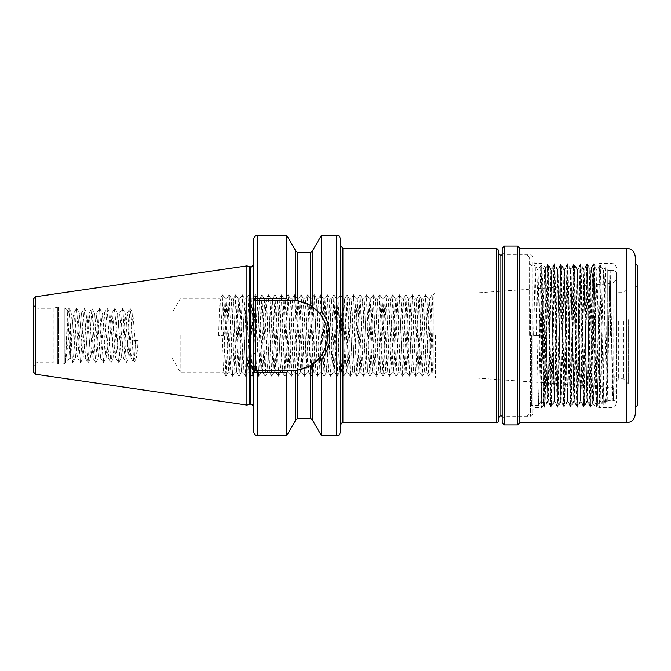 <?xml version="1.0" encoding="UTF-8"?>
<svg xmlns="http://www.w3.org/2000/svg" width="671" height="671" viewBox="0 0 671 671"><rect width="100%" height="100%" fill="white"/><g stroke="black" fill="none" stroke-linecap="round" stroke-linejoin="round"><path stroke-width="0.5" stroke-dasharray="3.35 2.52" d="M221.027 335.5L222.705 294.779L225.976 376.221L229.247 294.779L232.518 376.221L235.798 294.779L239.069 376.221L242.34 294.779L245.611 376.221L248.882 294.779L252.153 376.221L255.433 294.779L258.704 376.221L261.975 294.779L265.246 376.221L268.517 294.779L271.747 376.255L275.026 294.745L278.297 376.255L281.568 294.745L284.84 376.255L288.111 294.745L291.382 376.255L294.661 294.745L297.932 376.255L301.204 294.745L304.475 376.255L307.746 294.745L311.017 376.255L314.296 294.745L317.568 376.255L320.839 294.745L324.11 376.255L327.381 294.745L330.652 376.255L333.932 294.745L337.203 376.255L340.474 294.745L343.745 376.255L347.016 294.745L350.296 376.255L353.567 294.745L356.838 376.255L360.109 294.745L363.38 376.255L366.651 294.745L369.931 376.255L373.202 294.745L376.473 376.255L379.744 294.745L383.015 376.255L386.286 294.745L389.566 376.255L392.837 294.745L396.108 376.255L399.379 294.745L402.65 376.255L405.921 294.745L409.201 376.255L412.472 294.745L415.743 376.255L419.014 294.745L422.285 376.255L425.565 294.745L428.794 376.221L431.277 372.07L433.24 322.483L433.24 370.988C432.619 377.454 431.973 358.515 431.352 335.5L429.717 298.889L426.437 372.111L423.166 298.889L419.895 372.111L416.624 298.889L413.353 372.111L410.073 298.889L406.802 372.111L403.531 298.889L400.26 372.111L396.989 298.889L393.718 372.111L390.438 298.889L387.167 372.111L383.896 298.889L380.625 372.111L377.354 298.889L374.082 372.111L370.803 298.889L367.532 372.111L364.261 298.889L360.99 372.111L357.718 298.889L354.447 372.111L351.168 298.889L347.897 372.111L344.626 298.889L341.354 372.111L338.083 298.889L334.812 372.111L331.533 298.889L328.262 372.111L324.99 298.889L321.719 372.111L318.448 298.889L315.169 372.111L311.898 298.889L308.626 372.111L305.355 298.889L302.084 372.111L298.813 298.889L295.534 372.111L292.262 298.889L288.991 372.111L285.72 298.889L282.449 372.111L279.178 298.889L275.898 372.111L272.627 298.889L269.356 372.111L266.085 298.889L262.814 372.111L259.543 298.889L256.263 372.111L252.992 298.889L249.721 372.111L246.45 298.889L243.179 372.111L239.899 298.889L236.628 372.111L233.357 298.889L230.086 372.111L226.815 298.889L223.544 372.111L220.675 301.682L220.222 298.93L219.451 309.616L218.629 335.5L223.418 335.5L218.629 335.5M529.234 335.5L529.234 257.178L529.234 335.5M527.054 335.5L527.054 254.997L527.054 335.5M498.696 420.591L498.696 250.409M312.812 306.823L320.101 313.743C325.041 320.109 327.557 327.364 327.649 335.5A35.127 35.127 0 0 0 292.522 300.373L297.538 300.734L310.631 305.406L312.812 306.823L312.812 250.258M616.506 335.5L616.506 273.76L616.506 335.5M476.108 335.5L476.108 378.041L476.108 335.5M180.163 335.5L180.163 372.111L180.163 335.5M171.935 335.5L171.935 357.861L171.935 335.5M67.696 310.522L68.912 335.5C69.365 352.25 69.826 359.463 70.312 357.148L70.312 326.676L65.515 361.401L67.696 310.522L64.861 307.687L64.861 363.313L64.861 307.687L63.007 306.915L63.007 364.085L63.007 306.915L58.419 306.915L58.419 364.085L58.419 306.915L57.74 307.008L57.74 363.992L57.74 307.008L53.185 308.232L53.185 362.768L53.185 308.232L37.912 308.232L37.912 335.5L37.912 308.232L36.502 307.997C36.251 307.343 35.295 309.188 33.55 303.862L33.55 298.914M65.515 361.401L68.199 313.525L68.962 308.341L72.686 362.583L70.052 358.029L73.064 317.408L73.709 313.231L76.595 308.341L80.411 362.659L84.227 308.341L88.052 362.659L91.868 308.341L95.685 362.659L99.501 308.341L103.317 362.659L107.142 308.341L110.866 362.583L111.721 357.475L114.011 313.525L114.775 308.341L118.499 362.583L119.354 357.475L122.323 308.417L123.179 313.525L126.14 362.583L126.995 357.475L129.956 308.417L130.811 313.525L133.772 362.583L134.628 357.475L135.5 341.547L138.268 340.474L132.732 340.474L131.86 353.592L130.979 357.769L128.044 317.408L127.163 313.231L124.219 353.592L123.347 357.769L119.639 313.139L118.876 317.408L116.586 353.592L115.714 357.769L112.007 313.139L108.182 357.861L104.366 313.139L100.549 357.861L96.733 313.139L92.917 357.861L89.092 313.139L85.276 357.861L81.459 313.139L77.643 357.861L76.88 353.592L74.59 317.408L73.709 313.231M340.734 431.495L340.734 239.505M607.775 376.691L607.775 270.27L607.775 363.497L606.416 391.579L605.066 403.43L604.101 399.824L603.195 387.486L603.195 405.318L604.588 287.884L605.108 267.612L605.376 272.963L607.196 401.317L610.132 270.27L613.395 400.713C614.259 399.673 614.124 402.709 616.506 397.24M607.196 401.317L607.775 400.73L613.151 400.73L613.017 270.27L613.017 396.242C613.462 405.98 613.864 398.884 614.233 374.98C613.772 394.271 613.369 402.659 613.017 400.142C612.506 396.46 612.019 367.129 611.516 335.5L609.88 270.27L607.775 363.497M533.596 335.5L539.14 335.5L533.596 335.5L535.265 265.708L538.536 405.292L541.807 265.708L545.078 405.292L548.35 265.708L551.621 405.292L554.9 265.708L558.171 405.292L561.442 265.708L564.714 405.292L567.985 265.708L571.256 405.292L574.535 265.708L577.806 405.292L581.078 265.708L584.349 405.292L587.62 265.708L590.874 405.318L594.17 265.708L597.442 405.292L600.688 265.682L603.195 387.486M539.14 335.5L540.776 265.682L544.03 405.292L547.301 265.708L550.572 405.292L553.843 265.708L557.115 405.292L560.386 265.708L563.665 405.292L566.936 265.708L570.207 405.292L573.479 265.708L576.75 405.292L580.029 265.708L583.3 405.292L586.571 265.708L589.843 405.292L593.114 265.708L596.385 405.292L599.664 265.708L601.325 335.5C601.946 378.964 602.583 414.98 603.195 403.422L602.961 405.318L605.007 403.506M536.372 335.5L538.033 270.505L541.304 400.495L544.575 270.505L547.855 400.495L551.126 270.505L554.397 400.495L557.668 270.505L560.939 400.495L564.219 270.505L567.49 400.495L570.761 270.505L574.032 400.495L577.303 270.505L580.574 400.495L583.854 270.505L587.125 400.495L590.396 270.505L593.667 400.495L596.938 270.505L600.159 400.495L602.961 405.318M253.47 299.073L255.651 300.373L254.762 300.373L287.758 300.373L286.626 298.092L257.832 298.092L253.47 298.578L253.47 406.836L253.47 353.81L253.47 372.422L257.832 372.908L286.626 372.908L287.758 370.627L257.832 370.627L287.758 370.627M246.92 405.091L246.92 265.909M70.312 326.676L71.839 313.231L75.546 357.861L79.363 313.139L83.187 357.861L87.004 313.139L90.82 357.861L94.636 313.139L98.452 357.861L102.277 313.139L106.093 357.861L109.91 313.139L113.726 357.861L117.542 313.139L121.367 357.861L125.183 313.139L129 357.861L132.816 313.139L136.632 357.861L138.268 340.474M295.357 420.742L295.357 370.509L292.522 370.627A35.127 35.127 0 0 0 327.649 335.5C327.549 343.669 325.032 350.916 320.101 357.257L321.535 359.471C326.945 352.543 329.713 344.55 329.83 335.5L326.181 319.052M326.14 318.96L321.535 311.529L321.535 235.144M433.24 370.988L433.24 324.865M431.277 372.07L427.955 298.889L424.684 372.111L421.413 298.889L418.134 372.111L414.863 298.889L411.591 372.111L408.32 298.889L405.049 372.111L401.77 298.889L398.499 372.111L395.227 298.889L391.956 372.111L388.685 298.889L385.414 372.111L382.135 298.889L378.863 372.111L375.592 298.889L372.321 372.111L369.05 298.889L365.779 372.111L362.499 298.889L359.228 372.111L355.957 298.889L352.686 372.111L349.415 298.889L346.144 372.111L342.864 298.889L339.593 372.111L336.322 298.889L333.051 372.111L329.78 298.889L326.5 372.111L323.229 298.889L319.958 372.111L316.687 298.889L313.416 372.111L310.145 298.889L306.865 372.111L303.594 298.889L300.323 372.111L297.052 298.889L293.781 372.111L290.509 298.889L287.23 372.111L283.959 298.889L280.688 372.111L277.417 298.889L274.145 372.111L270.874 298.889L267.595 372.111L264.324 298.889L261.103 372.07L257.832 298.93L254.552 372.07L251.281 298.93L248.01 372.07L244.739 298.93L241.468 372.07L238.188 298.93L234.917 372.07L231.646 298.93L228.375 372.07L225.104 298.93L223.418 335.5M253.47 431.495L253.47 372.422L254.762 370.627L292.522 370.627M253.47 298.578L254.762 300.373L253.47 298.578L253.47 239.505M286.626 298.092L286.626 235.144M287.758 300.373L292.522 300.373A35.127 35.127 0 0 1 324.135 350.816M295.357 300.491L295.357 250.258M312.812 420.742L312.812 364.177L312.812 420.591L312.812 364.177L310.631 365.594L297.538 370.266L295.357 370.509L295.357 420.591L295.357 370.509M320.101 357.257L312.812 364.177M321.535 435.856L321.535 359.471M253.47 317.19L253.47 264.164L253.47 317.19L255.651 317.19L255.651 300.373M286.626 435.856L286.626 372.908M321.535 311.529L320.101 313.743M70.119 358.054L64.861 363.313L63.007 364.085L58.419 364.085L53.185 362.768L37.912 362.768L37.912 335.5L37.912 362.768C36.192 362.189 34.741 363.648 33.55 367.138L33.55 372.086M340.734 335.5L340.734 246.047L340.734 335.5M433.24 322.483L433.24 296.674L432.149 294.779L433.273 317.928M132.732 340.474L135.5 341.547M72.686 362.583L73.542 357.475L76.502 308.417M295.961 370.459A35.127 35.127 0 0 0 312.619 364.311M257.832 435.856L257.832 370.627L254.762 370.627L253.47 372.422M255.651 370.627L255.651 317.19M253.47 353.81L255.651 353.81M253.47 371.927L255.265 370.627M428.878 376.221L432.149 294.779M600.159 400.495L603.43 270.505L606.701 400.495L609.981 270.505L612.455 381.472L613.302 400.495L614.233 374.98M517.458 424.953L517.458 246.047M502.185 422.772L502.185 248.228M502.185 362.566L502.185 252.598L502.185 362.566M532.724 309.859L532.724 414.041L532.724 309.859M532.724 359.715L532.724 261.321L532.724 359.715M541.455 311.998L541.455 407.498L541.455 311.998M546.907 385.632L545.624 267.67L543.527 405.393L541.673 266.949C542.948 278.524 544.265 322.265 545.615 357.643L547.184 395.336L547.653 402.046L547.997 398.398L550.958 268.987L554.229 402.013L557.5 268.987L560.771 402.013L564.051 268.987L567.322 402.013L570.593 268.987L573.864 402.013L577.11 268.954L580.407 402.013L583.686 268.987L586.957 402.013L589.851 268.333L592.308 404.085L594.758 265.498L597.022 407.255L597.987 377.211L596.586 406.576L595.605 392.485L592.418 274.59L591.637 267.31L590.698 280.83L588.735 355.831L588.735 324.848M541.673 266.949L544.156 400.042L544.6 407.255L544.978 403.346L547.88 263.745L545.607 267.679L541.455 263.502L534.913 263.502L534.913 407.498L534.913 263.502L532.724 261.321M546.907 360.126L547.679 395.336L548.123 402.013L548.501 398.398L551.428 268.954L554.665 402.013L557.945 268.987L561.216 402.013L564.487 268.987L567.758 402.013L571.029 268.987L574.301 402.013L577.58 268.987L580.851 402.013L584.122 268.987L586.949 395.336L587.393 402.013L587.771 398.398L588.735 355.831M616.506 313.424L616.506 403.137L616.506 313.424M616.506 320.654L616.506 380.985L616.506 320.654M618.687 321.367L618.687 378.805L618.687 321.367M623.485 321.367L623.485 378.805L623.485 321.367M626.538 320.369L626.538 381.858L626.538 320.369M626.538 320.26L626.538 382.185L626.538 320.26M637.45 351.881L637.45 285.318L637.45 351.881M637.45 405.318L637.45 265.682M635.269 407.498L635.269 359.002M635.269 414.041L635.269 256.959M519.639 422.772L519.639 248.228M597.165 401.996L597.165 264.089L597.165 406.869L597.987 377.211M547.88 263.745L551.151 407.255L554.422 263.745L557.693 407.255L560.964 263.745L564.236 407.255L567.515 263.745L570.786 407.255L574.057 263.745L577.328 407.255L580.6 263.745L583.879 407.255L587.15 263.745L589.977 400.042L590.421 407.255L590.79 403.346L593.751 263.745L597.022 407.255M435.42 335.5L435.42 378.041L435.42 335.5M496.515 248.228L496.515 422.772M500.876 416.003L500.876 254.997M531.415 335.5L531.415 405.318L531.415 335.5M610.417 335.5L610.417 283.565L610.417 335.5M342.915 422.772L342.915 248.228M336.372 435.856L336.372 235.144M250.853 404.219L250.853 266.781M250.526 404.219L250.526 266.781M249.847 404.303L249.847 266.697M35.42 374.242L35.42 296.758M257.832 300.373L257.832 235.144M297.538 300.734L297.538 252.598M310.631 305.406L310.631 252.598M297.538 418.402L297.538 370.266M310.631 418.402L310.631 365.594M504.366 424.953L504.366 246.047M504.366 361.854L504.366 254.779L504.366 361.854M530.543 309.146L530.543 416.221L530.543 309.146M599.346 311.998L599.346 407.498L599.346 311.998M612.145 311.998L612.145 407.498L612.145 311.998M628.291 319.69L628.291 383.938L628.291 319.69M635.705 319.69L635.705 383.938L635.705 319.69M626.538 422.772L626.538 248.228M616.506 393.961C616.179 390.203 614.15 388.023 610.417 387.435L476.108 378.041L435.42 378.041L433.24 375.861M529.234 257.178L527.054 254.997L502.185 254.997M538.511 405.318L531.415 405.318C530.887 404.873 530.157 405.603 529.234 407.498M433.24 295.139C434.129 293.261 434.858 292.531 435.42 292.959L476.108 292.959L610.417 283.565C614.15 282.977 616.179 280.797 616.506 277.039M136.632 357.861L171.935 357.861L180.163 372.111L223.544 372.111M610.132 270.27L613.017 270.27C615.039 270.379 616.196 271.545 616.506 273.76M603.43 270.505L605.108 267.612L607.775 270.27L610.031 270.505M529.234 263.502L531.415 265.682L535.24 265.682M540.776 265.682L541.782 265.682M547.326 265.682L548.324 265.682M553.869 265.682L554.875 265.682M560.411 265.682L561.417 265.682M566.961 265.682L567.96 265.682M573.504 265.682L574.51 265.682M580.046 265.682L581.052 265.682M586.597 265.682L587.595 265.682M593.139 265.682L594.145 265.682M599.681 265.682L600.688 265.682M544.055 405.318L545.053 405.318M550.597 405.318L551.596 405.318M557.14 405.318L558.146 405.318M563.69 405.318L564.688 405.318M570.233 405.318L571.231 405.318M576.775 405.318L577.781 405.318M583.325 405.318L584.324 405.318M589.868 405.318L590.874 405.318M596.41 405.318L597.416 405.318M75.546 357.861L77.643 357.861M83.187 357.861L85.276 357.861M90.82 357.861L92.917 357.861M98.452 357.861L100.549 357.861M106.093 357.861L108.182 357.861M113.726 357.861L115.823 357.861M121.367 357.861L123.456 357.861M129 357.861L131.097 357.861M125.183 313.139L127.272 313.139M71.73 313.139L73.827 313.139M79.363 313.139L81.459 313.139M87.004 313.139L89.092 313.139M94.636 313.139L96.733 313.139M102.277 313.139L104.366 313.139M109.91 313.139L112.007 313.139M117.542 313.139L119.639 313.139M132.816 313.139L171.935 313.139L180.163 298.889L220.264 298.889M431.227 372.111L432.988 372.111M228.325 372.111L230.086 372.111M234.875 372.111L236.628 372.111M241.417 372.111L243.179 372.111M247.96 372.111L249.721 372.111M254.51 372.111L256.263 372.111M261.053 372.111L262.814 372.111M267.595 372.111L269.356 372.111M274.145 372.111L275.898 372.111M280.688 372.111L282.449 372.111M287.23 372.111L288.991 372.111M293.781 372.111L295.534 372.111M300.323 372.111L302.084 372.111M306.865 372.111L308.626 372.111M313.416 372.111L315.169 372.111M319.958 372.111L321.719 372.111M326.5 372.111L328.262 372.111M333.051 372.111L334.812 372.111M339.593 372.111L341.354 372.111M346.144 372.111L347.897 372.111M352.686 372.111L354.447 372.111M359.228 372.111L360.99 372.111M365.779 372.111L367.532 372.111M372.321 372.111L374.082 372.111M378.863 372.111L380.625 372.111M385.414 372.111L387.167 372.111M391.956 372.111L393.718 372.111M398.499 372.111L400.26 372.111M405.049 372.111L406.802 372.111M411.591 372.111L413.353 372.111M418.134 372.111L419.895 372.111M424.684 372.111L426.437 372.111M225.053 298.889L226.815 298.889M231.596 298.889L233.357 298.889M238.146 298.889L239.899 298.889M244.689 298.889L246.45 298.889M251.239 298.889L252.992 298.889M257.781 298.889L259.543 298.889M264.324 298.889L266.085 298.889M270.874 298.889L272.627 298.889M277.417 298.889L279.178 298.889M283.959 298.889L285.72 298.889M290.509 298.889L292.262 298.889M297.052 298.889L298.813 298.889M303.594 298.889L305.355 298.889M310.145 298.889L311.898 298.889M316.687 298.889L318.448 298.889M323.229 298.889L324.99 298.889M329.78 298.889L331.533 298.889M336.322 298.889L338.083 298.889M342.864 298.889L344.626 298.889M349.415 298.889L351.168 298.889M355.957 298.889L357.718 298.889M362.499 298.889L364.261 298.889M369.05 298.889L370.803 298.889M375.592 298.889L377.354 298.889M382.135 298.889L383.896 298.889M388.685 298.889L390.438 298.889M395.227 298.889L396.989 298.889M401.77 298.889L403.531 298.889M408.32 298.889L410.073 298.889M414.863 298.889L416.624 298.889M421.413 298.889L423.166 298.889M427.955 298.889L429.717 298.889M502.185 416.003L527.054 416.003L529.234 413.822M67.637 310.547L68.87 308.417M77.534 357.769L80.319 362.583M81.35 313.231L84.143 308.417M85.167 357.769L87.96 362.583M88.983 313.231L91.776 308.417M92.799 357.769L95.592 362.583M96.624 313.231L99.409 308.417M100.44 357.769L103.233 362.583M104.257 313.231L107.05 308.417M108.073 357.769L110.866 362.583M111.889 313.231L114.682 308.417M115.714 357.769L118.499 362.583M119.53 313.231L122.323 308.417M123.347 357.769L126.14 362.583M127.163 313.231L129.956 308.417M130.979 357.769L133.772 362.583M69.046 308.417L71.839 313.231M72.871 362.583L75.655 357.769M76.687 308.417L79.48 313.231M80.503 362.583L83.296 357.769M84.32 308.417L87.113 313.231M88.136 362.583L90.929 357.769M91.961 308.417L94.745 313.231M95.777 362.583L98.57 357.769M99.593 308.417L102.386 313.231M103.409 362.583L106.203 357.769M107.226 308.417L110.019 313.231M111.05 362.583L113.835 357.769M114.867 308.417L117.66 313.231M118.683 362.583L121.476 357.769M122.499 308.417L125.292 313.231M126.316 362.583L129.109 357.769M130.14 308.417L132.925 313.231M133.957 362.583L136.75 357.769M222.621 294.779L220.222 298.93M225.892 376.221L223.493 372.07M229.163 294.779L226.764 298.93M232.434 376.221L230.036 372.07M235.706 294.779L233.307 298.93M238.985 376.221L236.586 372.07M242.256 294.779L239.857 298.93M245.527 376.221L243.128 372.07M248.798 294.779L246.4 298.93M252.07 376.221L249.671 372.07M255.341 294.779L252.95 298.93M258.62 376.221L256.221 372.07M261.891 294.779L259.492 298.93M265.162 376.221L262.764 372.07M268.434 294.779L266.035 298.93M271.705 376.221L269.306 372.07M274.976 294.779L272.585 298.93M278.255 376.221L275.856 372.07M281.526 294.779L279.128 298.93M284.798 376.221L282.399 372.07M288.069 294.779L285.67 298.93M291.34 376.221L288.941 372.07M294.619 294.779L292.22 298.93M297.89 376.221L295.492 372.07M301.162 294.779L298.763 298.93M304.433 376.221L302.034 372.07M307.704 294.779L305.305 298.93M310.975 376.221L308.576 372.07M314.254 294.779L311.856 298.93M317.526 376.221L315.127 372.07M320.797 294.779L318.398 298.93M324.068 376.221L321.669 372.07M327.339 294.779L324.94 298.93M330.61 376.221L328.22 372.07M333.89 294.779L331.491 298.93M337.161 376.221L334.762 372.07M340.432 294.779L338.033 298.93M343.703 376.221L341.304 372.07M346.974 294.779L344.575 298.93M350.245 376.221L347.855 372.07M353.525 294.779L351.126 298.93M356.796 376.221L354.397 372.07M360.067 294.779L357.668 298.93M363.338 376.221L360.939 372.07M366.609 294.779L364.21 298.93M369.889 376.221L367.49 372.07M373.16 294.779L370.761 298.93M376.431 376.221L374.032 372.07M379.702 294.779L377.303 298.93M382.973 376.221L380.574 372.07M386.244 294.779L383.846 298.93M389.524 376.221L387.125 372.07M392.795 294.779L390.396 298.93M396.066 376.221L393.667 372.07M399.337 294.779L396.938 298.93M402.608 376.221L400.21 372.07M405.88 294.779L403.481 298.93M409.159 376.221L406.76 372.07M412.43 294.779L410.031 298.93M415.701 376.221L413.302 372.07M418.972 294.779L416.574 298.93M422.244 376.221L419.845 372.07M425.515 294.779L423.124 298.93M428.794 376.221L426.395 372.07M432.065 294.779L429.666 298.93M222.705 294.779L225.104 298.93M225.976 376.221L228.375 372.07M229.247 294.779L231.646 298.93M232.518 376.221L234.917 372.07M235.798 294.779L238.188 298.93M239.069 376.221L241.468 372.07M242.34 294.779L244.739 298.93M245.611 376.221L248.01 372.07M248.882 294.779L251.281 298.93M252.153 376.221L254.552 372.07M255.433 294.779L257.832 298.93M258.704 376.221L261.103 372.07M261.975 294.779L264.374 298.93M265.246 376.221L267.645 372.07M268.517 294.779L270.916 298.93M271.789 376.221L274.187 372.07M275.068 294.779L277.467 298.93M278.339 376.221L280.738 372.07M281.61 294.779L284.009 298.93M284.881 376.221L287.28 372.07M288.153 294.779L290.551 298.93M291.424 376.221L293.823 372.07M294.703 294.779L297.102 298.93M297.974 376.221L300.373 372.07M301.245 294.779L303.644 298.93M304.517 376.221L306.915 372.07M307.788 294.779L310.187 298.93M311.067 376.221L313.458 372.07M314.338 294.779L316.737 298.93M317.609 376.221L320.008 372.07M320.881 294.779L323.279 298.93M324.152 376.221L326.551 372.07M327.423 294.779L329.822 298.93M330.702 376.221L333.093 372.07M333.973 294.779L336.372 298.93M337.245 376.221L339.643 372.07M340.516 294.779L342.915 298.93M343.787 376.221L346.186 372.07M347.058 294.779L349.457 298.93M350.337 376.221L352.736 372.07M353.609 294.779L356.007 298.93M356.88 376.221L359.279 372.07M360.151 294.779L362.55 298.93M363.422 376.221L365.821 372.07M366.693 294.779L369.092 298.93M369.973 376.221L372.371 372.07M373.244 294.779L375.643 298.93M376.515 376.221L378.914 372.07M379.786 294.779L382.185 298.93M383.057 376.221L385.456 372.07M386.337 294.779L388.727 298.93M389.608 376.221L392.007 372.07M392.879 294.779L395.278 298.93M396.15 376.221L398.549 372.07M399.421 294.779L401.82 298.93M402.692 376.221L405.091 372.07M405.972 294.779L408.362 298.93M409.243 376.221L411.642 372.07M412.514 294.779L414.913 298.93M415.785 376.221L418.184 372.07M419.056 294.779L421.455 298.93M422.327 376.221L424.726 372.07M425.607 294.779L428.006 298.93M538.033 270.505L535.265 265.708M541.304 400.495L538.536 405.292M544.575 270.505L541.807 265.708M547.855 400.495L545.078 405.292M551.126 270.505L548.35 265.708M554.397 400.495L551.621 405.292M557.668 270.505L554.9 265.708M560.939 400.495L558.171 405.292M564.219 270.505L561.442 265.708M567.49 400.495L564.714 405.292M570.761 270.505L567.985 265.708M574.032 400.495L571.256 405.292M577.303 270.505L574.535 265.708M580.574 400.495L577.806 405.292M583.854 270.505L581.078 265.708M587.125 400.495L584.349 405.292M590.396 270.505L587.62 265.708M593.667 400.495L590.891 405.292M596.938 270.505L594.17 265.708M600.21 400.495L597.442 405.292M603.489 270.505L600.713 265.708M606.76 400.495L605.066 403.422M599.664 265.708L596.888 270.505M596.385 405.292L593.617 400.495M593.114 265.708L590.346 270.505M589.843 405.292L587.066 400.495M586.571 265.708L583.795 270.505M583.3 405.292L580.524 400.495M580.029 265.708L577.253 270.505M576.75 405.292L573.982 400.495M573.479 265.708L570.711 270.505M570.207 405.292L567.431 400.495M566.936 265.708L564.16 270.505M563.665 405.292L560.889 400.495M560.386 265.708L557.618 270.505M557.115 405.292L554.347 400.495M553.843 265.708L551.076 270.505M550.572 405.292L547.796 400.495M547.301 265.708L544.525 270.505M544.03 405.292L541.254 400.495M540.751 265.708L537.983 270.505M606.701 400.495L607.18 401.308M532.724 414.041L530.543 416.221L504.366 416.221L502.185 418.402M502.185 252.598L504.366 254.779L530.543 254.779L532.724 256.959M543.552 405.401L541.455 407.498L534.913 407.498L532.724 409.679M550.925 268.954L551.428 268.954M557.475 268.954L557.97 268.954M564.017 268.954L564.521 268.954M570.56 268.954L571.063 268.954M577.11 268.954L577.605 268.954M583.653 268.954L584.156 268.954M554.196 402.046L554.699 402.046M560.746 402.046L561.241 402.046M567.289 402.046L567.792 402.046M573.839 402.046L574.334 402.046M580.381 402.046L580.876 402.046M586.924 402.046L587.427 402.046M587.2 263.745L589.851 268.333L591.679 267.259M593.751 263.745L594.758 265.498L599.346 263.502L612.145 263.502C613.395 264.332 614.393 261.866 616.506 267.863M592.283 404.093L596.586 406.576M626.538 289.142L623.485 292.195L618.687 292.195L616.506 290.015M637.45 285.318L635.705 287.062L628.291 287.062L626.538 288.815M626.538 382.185L628.291 383.938L635.705 383.938L637.45 385.682M616.506 380.985L618.687 378.805L623.485 378.805L626.538 381.858M597.198 406.928L599.346 407.498L612.145 407.498C613.361 406.668 614.359 409.159 616.506 403.137M547.653 402.046L548.157 402.046M544.6 407.255L543.527 405.393M551.151 407.255L548.123 402.013M554.422 263.745L551.394 268.987M557.693 407.255L554.665 402.013M560.964 263.745L557.945 268.987M564.236 407.255L561.216 402.013M567.515 263.745L564.487 268.987M570.786 407.255L567.758 402.013M574.057 263.745L571.029 268.987M577.328 407.255L574.301 402.013M580.6 263.745L577.58 268.987M583.879 407.255L580.851 402.013M587.15 263.745L584.122 268.987M590.421 407.255L587.393 402.013M593.692 263.745L591.637 267.31M596.964 407.255L596.544 406.534M592.308 404.085L590.472 407.255M586.957 402.013L583.929 407.255M583.686 268.987L580.658 263.745M580.407 402.013L577.387 407.255M577.135 268.987L574.116 263.745M573.864 402.013L570.836 407.255M570.593 268.987L567.565 263.745M567.322 402.013L564.294 407.255M564.051 268.987L561.023 263.745M560.771 402.013L557.752 407.255M557.5 268.987L554.481 263.745M554.229 402.013L551.201 407.255M550.958 268.987L547.93 263.745M547.687 402.013L544.659 407.255"/><path stroke-width="1.01" d="M498.696 250.409L498.696 420.591C498.058 422.319 497.328 423.049 496.515 422.772L496.515 248.228L498.696 250.409M295.223 300.482L297.538 300.734L310.631 305.406L320.101 313.743L321.535 311.529C326.953 318.49 329.721 326.475 329.83 335.5C329.713 344.55 326.945 352.543 321.535 359.471L321.535 435.856L336.372 435.856C337.664 435.018 338.662 437.458 340.734 431.495L340.734 239.505C338.662 233.542 337.664 235.982 336.372 235.144L336.372 435.856M33.55 367.138L33.55 335.5L33.55 372.086L35.42 374.242L35.42 296.758L33.55 298.914L33.55 335.5L33.55 303.862M321.535 359.471L320.101 357.257L310.631 365.594L297.538 370.266L287.943 370.627L286.626 372.59L257.832 372.59L253.47 371.927L253.47 299.073L257.832 298.41L286.626 298.41L287.943 300.373L295.357 300.491L295.357 250.258L286.626 235.144L286.626 298.41M249.847 266.697L250.526 266.781L250.526 404.219L249.847 404.303L249.847 266.697L246.92 265.909L246.92 405.091L35.42 374.242M312.812 306.823L312.812 250.258L321.535 235.144L321.535 311.529M255.651 300.373L255.651 370.627L253.47 371.927L253.47 431.495C255.542 437.458 256.54 435.018 257.832 435.856L286.626 435.856L286.626 372.59M253.47 239.505L253.47 299.073L255.265 300.373L257.832 300.373L257.832 235.144C256.54 235.982 255.542 233.542 253.47 239.505M312.812 364.177L312.812 420.742L321.535 435.856M295.357 370.509L295.357 420.742L286.626 435.856M287.943 300.373L257.832 300.373M255.265 370.627L287.943 370.627M255.651 370.627L257.832 370.627L257.832 435.856M292.522 370.627A35.127 35.127 0 0 0 295.961 370.459M312.619 364.311A35.127 35.127 0 0 0 324.135 350.816M320.101 357.257C330.09 342.789 330.09 328.287 320.101 313.743M253.47 353.81L255.651 353.81M253.47 317.19L255.651 317.19M519.639 248.228L626.538 248.228L626.538 422.772L519.639 422.772L519.639 248.228L517.458 246.047L517.458 424.953L504.366 424.953L502.185 422.772L502.185 248.228L504.366 246.047L504.366 424.953M635.269 263.502L637.45 265.682L637.45 405.318L635.269 407.498L635.269 359.002M626.538 248.228C631.839 248.748 634.749 251.659 635.269 256.959L635.269 414.041C634.749 419.341 631.839 422.252 626.538 422.772M502.185 254.997L500.876 254.997L500.876 416.003C500.306 415.584 499.585 416.314 498.696 418.184M496.515 248.228L342.915 248.228L342.915 422.772C342.176 422.445 341.447 423.175 340.734 424.953M250.526 266.781L250.853 404.219C251.424 404.772 251.835 402.91 253.47 406.836M295.357 250.409L297.538 252.598L297.538 300.734M297.538 252.598L310.631 252.598L310.631 305.406M297.538 370.266L297.538 418.402L295.357 420.591M310.631 365.594L310.631 418.402L312.812 420.591M35.42 296.758L246.92 265.909M321.535 235.144L336.372 235.144M257.832 235.144L286.626 235.144M310.631 252.598L312.812 250.409M297.538 418.402L310.631 418.402M249.847 404.303L246.92 405.091M250.853 266.781C251.281 267.528 252.153 266.655 253.47 264.164M342.915 422.772L496.515 422.772M500.876 416.003L502.185 416.003M342.915 248.228L340.734 246.047M500.876 254.997C499.987 255.223 499.258 254.502 498.696 252.816M519.639 422.772L517.458 424.953M504.366 246.047L517.458 246.047"/></g></svg>
